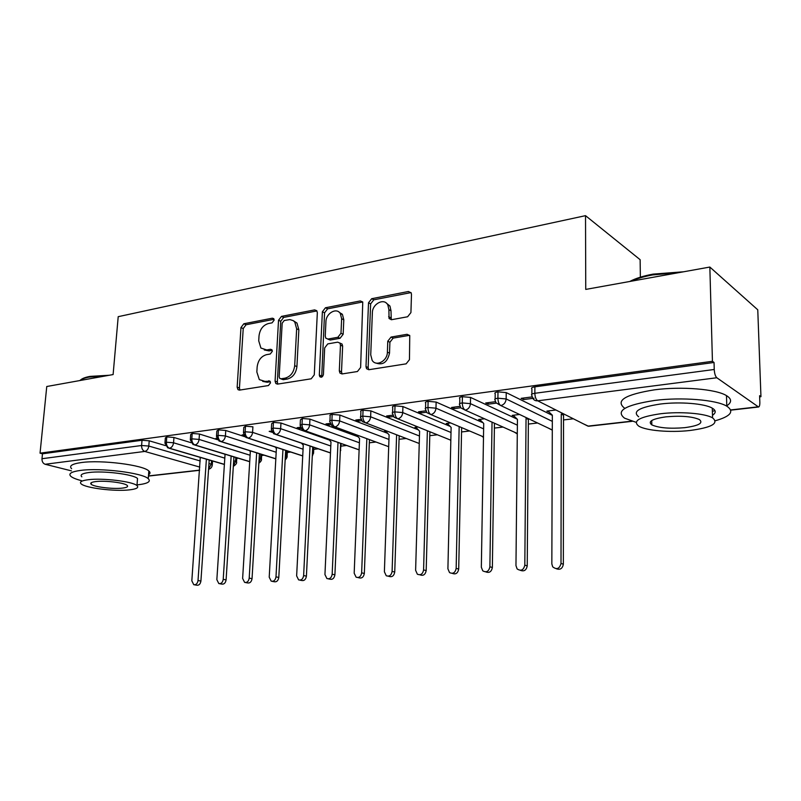 <?xml version="1.0" encoding="UTF-8"?>
<svg xmlns="http://www.w3.org/2000/svg" width="801" height="801" viewBox="0 0 801 801"><rect width="100%" height="100%" fill="white"/><g stroke="black" fill="none" stroke-linecap="round" stroke-linejoin="round"><path stroke-width="1.2" d="M274.122 320.14L273.702 318.648L272.35 318.187L243.824 323.774L240.971 327.569L237.156 387.163L237.977 389.616L239.609 390.097L268.435 385.551L270.508 382.858L269.977 381.186L264.931 381.386L259.304 379.604L256.841 371.984L257.151 366.938C258.062 360.33 261.176 356.245 266.503 354.673L270.267 354.002L272.33 351.309L271.849 349.727L270.538 349.286L266.773 349.967L260.916 348.045L258.723 340.836L259.023 335.849C259.925 329.321 263.028 325.226 268.325 323.564L272.08 322.843L274.122 320.14M407.609 316.765L410.923 312.58L411.484 294.448L411.153 292.836L408.41 291.504L371.694 298.703L368.51 302.798L365.997 366.598L366.558 368.7L368.941 369.702L406.127 363.844L409.461 359.659L409.752 335.589L407.058 334.297L391.048 337.071L387.774 341.216L387.394 352.12C387.444 361.021 376.13 367.048 372.155 360.34L370.733 354.873L372.365 312.78C372.315 303.729 384.24 297.622 387.844 304.951L388.896 309.667L389.056 318.498L391.649 319.689L407.609 316.765M40.05 453.166L712.439 361.301L709.846 267.053L585.751 289.411L585.521 215.659L118.208 316.675L113.111 374.558L46.758 386.513L40.05 453.166L42.483 453.797L41.982 458.723L141.597 445.506L142.017 440.26L42.483 453.797M317.336 312.74L316.816 310.728L314.633 309.887L281.471 316.395L278.528 320.27L275.073 381.116L275.834 383.499L277.657 384.1L311.199 378.803L314.272 374.858L317.336 312.74M362.452 302.027L327.619 308.836L325.446 307.774L360.32 300.936L362.763 301.987L360.32 300.936M342.087 373.937L341.506 371.794L339.314 370.863L339.944 373.066L342.147 373.927L357.426 371.524L360.63 367.459L362.763 301.987M339.314 370.863L340.465 345.151L339.904 343.068L337.652 342.167L327.779 343.899L324.685 347.894L323.424 374.437C322.743 376.971 321.531 377.722 319.799 376.68L319.319 375.088L322.382 311.759L325.446 307.774M640.369 277.176L640.129 259.694L585.521 215.659M71.419 470.858L45.156 464.27C42.984 463.439 41.922 461.586 41.982 458.723M712.439 361.301L714.041 362.473L714.242 369.481C714.502 373.576 715.353 376.33 716.815 377.752L758.547 407.008C759.458 406.718 759.889 405.116 759.839 402.192L759.598 395.714L760.95 396.695L759.648 396.845M709.846 267.053L757.766 309.807L760.95 396.695M573.356 418.783L563.534 419.934M537.571 422.998L528.35 424.079M503.018 427.063L494.377 428.084M469.646 430.988L461.546 431.949M437.386 434.793L429.787 435.684M406.187 438.467L399.068 439.298M375.929 442.022L369.331 442.803M346.613 445.476L340.966 446.147M318.237 448.82L313.722 449.351M290.753 452.054L287.299 452.465M264.11 455.188L261.647 455.479M238.277 458.232L236.746 458.412M213.206 461.186L212.545 461.266M714.041 362.473L534.898 386.833L534.848 393.291L714.242 369.481M531.874 394.142L531.914 388.946C530.883 388.044 531.874 387.334 534.898 386.833M142.017 440.26L149.216 440.81L165.527 445.616M495.128 398.988L495.208 393.842C494.237 392.981 495.158 392.32 497.992 391.849L506.222 392.6L552.34 415.379M555.904 409.992L546.873 411.103L549.256 412.235M532.204 396.885L521.141 398.337L523.604 399.559L534.027 398.207M459.714 403.654L459.824 398.558C458.903 397.747 459.774 397.126 462.417 396.695L470.537 397.416L517.226 419.173M519.569 414.467L512.179 415.379L514.392 416.41M495.449 401.701L485.706 402.983L488.24 404.175L496.64 403.073M425.541 408.16L425.681 403.113C424.83 402.342 425.641 401.762 428.114 401.351L436.134 402.062L483.033 422.778M484.515 418.783L478.668 419.504L480.65 420.375M460.024 406.347L451.524 407.469L454.117 408.62L460.725 407.759M392.57 412.515L392.74 407.509C391.929 406.788 392.69 406.227 395.013 405.857L402.923 406.548L450.112 426.352M450.673 422.948L446.277 423.489L448.079 424.25M425.852 410.833L418.512 411.794L421.166 412.915L426.543 412.215M360.71 416.72L360.911 411.764C360.16 411.073 360.871 410.553 363.053 410.202L370.863 410.883L418.362 429.877M417.992 426.973L414.948 427.344L416.6 428.014M392.87 415.158L386.623 415.979L389.326 417.061L393.541 416.52M329.932 420.785L330.162 415.869C329.451 415.218 330.122 414.728 332.175 414.407L339.884 415.068L387.704 433.341M384.62 431.078L386.162 431.669M361.011 419.334L355.794 420.024L358.548 421.076L361.672 420.665M300.175 424.71L300.425 419.844L302.317 418.462L309.927 419.113L358.057 436.735M355.804 434.623L355.264 434.693M330.222 423.369L325.977 423.929L328.77 424.961L330.883 424.68M271.379 428.525L271.649 423.689L273.441 422.387L280.961 423.018L329.381 440.049M340.615 444.014L341.016 444.935M300.455 427.273L297.121 427.714L301.106 428.565M243.504 432.21L243.804 427.414L245.486 426.192L252.916 426.813L252.575 432.37L303.068 449.181M313.531 453.406L313.782 448.18M271.659 431.058L269.186 431.379L272.29 432.32M216.51 435.774L216.831 431.018L218.423 429.867L225.762 430.477L245.096 436.785M244.195 435.604L242.112 434.923L243.774 434.713M190.358 439.238L190.698 434.522L192.2 433.441L199.449 434.032L217.592 439.739M216.971 438.708L215.88 438.367L216.781 438.247M164.996 442.593L165.356 437.907L166.788 436.895L173.947 437.476L191.109 442.703M166.788 436.895L166.378 442.212C166.368 445.306 167.419 447.318 169.532 448.25L224.4 464.35M299.954 428.715L300.035 427.334M328.77 424.961L328.841 423.559M358.548 421.076L358.608 419.654M389.326 417.061L389.376 415.619M421.166 412.915L421.206 411.444M454.117 408.62L454.147 407.118M488.24 404.175L488.27 402.653M523.604 399.559L523.614 398.017M192.2 433.441L191.819 438.838C191.809 441.972 192.861 444.014 194.963 444.966L249.722 461.596M218.423 429.867L218.062 435.354C218.062 438.537 219.104 440.62 221.196 441.591L275.824 458.763M245.486 426.192L245.146 431.759C245.156 434.993 246.197 437.106 248.27 438.107L302.728 455.859M273.441 422.387L273.121 428.044C273.141 431.328 274.182 433.481 276.225 434.502L330.483 452.875M302.317 418.462L302.027 424.2C302.057 427.544 303.088 429.736 305.111 430.778L359.128 449.822M332.175 414.407L331.904 420.235C331.954 423.629 332.976 425.862 334.968 426.933L388.705 446.698L334.908 426.943M363.053 410.202L362.823 416.13C362.883 419.584 363.894 421.857 365.857 422.958L419.253 443.494M395.013 405.857L394.813 411.884C394.893 415.399 395.904 417.711 397.827 418.843L450.833 440.21M428.114 401.351L427.954 407.489C428.044 411.063 429.046 413.426 430.928 414.578L483.494 436.865M462.417 396.695L462.287 402.923C462.407 406.568 463.389 408.971 465.231 410.152L517.296 433.441M497.992 391.849L497.902 398.197C498.032 401.902 499.003 404.355 500.805 405.576L552.289 429.967M264.28 349.957L269.026 350.898L266.773 349.967M272.2 350.337L269.026 350.898M262.688 381.376L267.194 382.257L264.931 381.386M270.337 381.757L267.194 382.257M274.032 319.299L246.067 324.755L243.224 328.54L239.449 388.014L239.92 390.047M314.633 309.887L316.816 310.938L283.684 317.416L280.75 321.281L277.326 381.997L277.837 384.069M284.245 320.49L282.182 323.204L279.179 376.72L279.699 378.372L281.001 378.803L285.066 378.152C290.573 376.61 293.777 372.455 294.688 365.677L296.65 328.8L294.778 322.062L293.256 320.64L289.872 319.579L284.245 320.49M280.841 378.823L283.244 379.694L281.001 378.803M293.436 320.77L296.991 323.073L298.853 329.802L296.921 366.598C296.01 373.356 292.806 377.511 287.309 379.043L283.244 379.694M341.506 371.794L342.638 346.142L342.077 344.07L339.954 343.148M327.619 308.836L324.555 312.811L321.702 377.091M341.637 318.738L340.315 313.501C336.53 307.204 325.977 313.281 325.927 321.692L325.246 336.1L325.817 338.192L328.01 339.043L337.872 337.281L340.986 333.266L341.637 318.738L343.799 319.789L342.468 314.553L339.043 312.11M327.739 339.073L330.192 340.045L328.01 339.043M343.799 319.789L343.158 334.277L340.045 338.292L330.192 340.045M386.242 303.018L389.947 306.052L390.998 310.768L391.258 319.729M375.979 363.053C382.948 365.466 387.464 362.162 389.516 353.121L387.394 352.12M409.581 335.319L393.161 338.112L389.897 342.247L389.516 353.121M411.023 292.595L373.807 299.814L370.633 303.899L368.15 367.559L368.76 369.732M200.26 457.381L191.829 580.825L193.762 584.7C196.035 585.02 197.457 583.639 198.017 580.535L200.911 581.055C200.35 584.149 198.938 585.531 196.666 585.201L194.533 584.83M198.017 580.535L206.388 459.183M200.911 581.055L209.201 460.004M224.54 454.067L225.031 454.698L216.851 579.654L218.803 583.559C221.166 583.939 222.638 582.537 223.219 579.353L226.092 579.884C225.512 583.058 224.04 584.46 221.677 584.069L219.674 583.719M223.219 579.353L231.149 456.069M226.092 579.884L233.932 456.92M249.491 450.603L250.333 451.644L242.633 578.442L244.605 582.377C247.068 582.828 248.6 581.416 249.201 578.132L252.045 578.672C251.444 581.947 249.912 583.358 247.449 582.908L245.597 582.567M249.201 578.132L256.66 452.845M252.045 578.672L259.414 453.716M275.133 446.968L276.395 448.49L269.216 577.191L271.199 581.156C273.772 581.686 275.374 580.254 275.985 576.88L278.798 577.431C278.187 580.805 276.585 582.227 274.012 581.696L272.34 581.376M275.985 576.88L282.943 449.511M278.798 577.431L285.667 450.392M301.486 443.143L303.269 445.246L296.64 575.909L298.613 579.884C301.316 580.515 302.988 579.073 303.629 575.579L306.413 576.139C305.762 579.634 304.1 581.065 301.406 580.435L299.934 580.144M303.629 575.579L310.037 446.037M306.413 576.139L312.73 446.948M80.741 379.864C82.403 378.392 85.507 377.231 90.062 376.39L109.246 375.258M105.902 375.859L89.271 377.071C84.676 377.912 81.522 379.083 79.81 380.555M137.001 484.915L137.632 484.845C147.714 483.654 151.249 481.591 148.235 478.678C142.578 472.89 100.616 467.634 80.621 470.407C71.299 471.679 68.055 473.671 70.899 476.375C72.691 477.867 76.225 479.298 81.502 480.67M148.545 474.793C150.368 473.661 150.478 472.4 148.846 470.978C143.209 465.021 101.326 459.664 81.352 462.557C72.04 463.869 68.796 465.922 71.619 468.705M81.852 476.835C79.8 474.863 82.163 473.421 88.951 472.52C103.369 470.547 133.417 474.302 137.532 478.487L137.311 481.141M88.29 479.719C81.502 480.59 79.139 481.982 81.201 483.904C85.557 488.059 114.873 491.624 129.402 489.872C136.591 489.041 139.104 487.609 136.951 485.586C132.816 481.511 102.728 477.817 88.29 479.719M122.303 488.119C126.888 487.579 128.49 486.658 127.119 485.366C124.425 482.733 105.131 480.37 95.81 481.571C91.394 482.132 89.852 483.033 91.194 484.285C93.967 486.948 112.951 489.261 122.303 488.119M629.736 281.481C635.573 278.378 643.353 275.924 653.085 274.112L683.573 271.789M679.548 272.51L652.605 274.933C644.034 276.505 636.895 278.608 631.188 281.221M715.403 420.725C730.772 416.29 734.577 411.434 726.797 406.177C716.394 399.779 681.621 396.976 654.647 400.45C625.351 404.986 615.318 410.893 624.55 418.172L636.144 422.327M726.787 405.817C731.934 402.342 731.834 398.938 726.477 395.614C716.094 389.056 681.391 386.212 654.467 389.827C625.241 394.533 615.228 400.62 624.44 408.089M638.697 416.8C632.039 411.494 639.338 407.228 660.565 404.004C679.999 401.541 704.83 403.574 712.289 408.17C716.094 410.482 716.164 412.845 712.479 415.268M660.735 413.727C639.458 416.84 632.159 420.986 638.818 426.162C646.177 430.668 670.037 432.7 689.551 430.537C711.598 427.644 719.268 423.409 712.55 417.852C705.09 413.366 680.209 411.354 660.735 413.727M684.635 427.674C698.752 425.772 703.648 423.058 699.323 419.524C692.114 416.43 681.03 415.539 666.062 416.84C652.264 418.823 647.518 421.496 651.814 424.88C658.843 427.964 669.786 428.895 684.635 427.674M712.379 411.324L714.953 410.643M328.56 439.118L330.983 441.902L324.946 574.577L326.908 578.562C329.732 579.303 331.484 577.861 332.165 574.237L334.908 574.818C334.227 578.432 332.475 579.874 329.652 579.123L328.43 578.873M332.165 574.237L337.992 442.432M334.908 574.818L340.645 443.374M356.355 434.833L359.579 438.447L354.182 573.206L356.105 577.181C359.068 578.072 360.921 576.63 361.641 572.855L364.335 573.446C363.614 577.211 361.772 578.642 358.808 577.761L357.887 577.561M361.641 572.855L366.838 438.678M364.335 573.446L369.451 439.639M385.521 430.968L389.106 434.883L384.39 571.784L386.242 575.739C389.366 576.8 391.319 575.368 392.1 571.423L394.743 572.024C393.972 575.959 392.019 577.391 388.906 576.33L388.345 576.199M392.1 571.423L396.615 434.783M394.743 572.024L399.178 435.774M415.869 427.233L419.604 431.198L415.619 570.312L417.361 574.207C420.665 575.508 422.738 574.087 423.589 569.942L426.182 570.562C425.341 574.687 423.268 576.109 419.974 574.808L419.864 574.788M423.589 569.942L427.374 430.758M426.182 570.562L429.897 431.769M447.228 423.369L451.123 427.394L447.909 568.8L449.521 572.575C453.006 574.177 455.218 572.785 456.159 568.41L458.703 569.05C457.842 573.266 455.699 574.707 452.275 573.346M456.159 568.41L459.163 426.543M458.703 569.05L461.636 427.594M479.659 419.374L483.714 423.459L481.341 567.228L482.753 570.823C486.427 572.815 488.8 571.483 489.882 566.828L492.365 567.478C491.514 571.764 489.301 573.226 485.756 571.874M489.882 566.828L492.034 422.447M492.365 567.478L494.447 423.529M513.201 415.248L517.436 419.384L515.964 565.606L517.116 568.91C520.98 571.413 523.544 570.172 524.815 565.186L527.228 565.856C526.367 570.212 524.094 571.704 520.41 570.332M524.815 565.186L526.047 418.342L528.39 419.454L527.228 565.856M547.934 410.973L552.34 415.168L551.839 563.914L552.68 566.798C556.705 569.972 559.478 568.87 561.01 563.483L563.353 564.174C562.492 568.61 560.149 570.132 556.315 568.74M561.01 563.483L561.261 414.087L563.534 415.228L563.353 564.174M273.852 318.868L272.35 318.187M270.087 381.306L268.715 380.775M271.99 349.897L270.538 349.286M148.455 475.924L199.599 470.127M199.809 467.093L144.761 451.434L45.156 464.27M149.216 440.81L148.796 446.047C148.335 449.061 146.994 450.853 144.761 451.434C142.628 450.522 141.567 448.55 141.597 445.506L148.796 446.047L200.24 460.975M716.815 377.752L537.711 400.82L587.914 426.122L631.709 421.156M730.692 409.942L758.026 406.838M534.848 393.291C535.008 397.066 535.959 399.569 537.711 400.82C535.108 401.001 533.336 399.859 532.405 397.386L531.864 395.364C530.833 394.472 531.824 393.782 534.848 393.291M583.208 423.749L588.565 426.252L632.219 421.306M208.961 463.499L211.274 464.18L211.514 460.685M173.947 437.476L173.547 442.783L166.378 442.212L164.956 443.213L167.749 447.839L169.532 448.25C171.774 447.579 173.116 445.767 173.547 442.793L224.811 458.142M212.285 465.131L211.274 464.18L208.59 468.835M233.682 460.805L235.544 461.356L235.794 457.481M199.449 434.032L199.069 439.429L250.112 455.238M259.154 458.042L260.525 458.462L260.776 454.147M225.762 430.477L225.401 435.954L276.185 452.245M285.406 455.208L286.247 455.479L286.508 450.673M312.47 452.305L313.011 447.138M280.961 423.018L280.65 428.675L330.793 446.017M309.927 419.113L309.647 424.85L359.409 442.773M339.884 415.068L339.624 420.895L388.956 439.439M370.863 410.883L370.643 416.81L419.464 436.014M402.923 406.548L402.733 412.575L451.003 432.49M436.134 402.062L435.974 408.19L483.624 428.875M470.537 397.416L470.427 403.654L517.376 425.171M506.222 392.6L506.142 398.948L552.32 421.366M199.069 439.419L191.819 438.838L190.308 439.899L193.021 444.505L194.963 444.966C197.276 444.295 198.638 442.442 199.069 439.429M236.495 462.327L235.544 461.356L233.371 465.711M219.073 441.041L221.196 441.591C223.569 440.9 224.981 439.018 225.401 435.954L218.062 435.354L216.46 436.475L219.073 441.041M261.426 459.444L260.525 458.462L258.903 462.337M245.947 437.456L248.27 438.107C250.723 437.396 252.165 435.484 252.575 432.37L245.146 431.759L243.454 432.951L245.947 437.456M287.088 456.47L286.247 455.469L285.226 458.613M273.682 433.741L276.225 434.502C278.758 433.782 280.23 431.839 280.65 428.675L273.121 428.044L271.329 429.316L273.682 433.741M312.27 456.32L313.551 452.775L312.75 452.395L312.37 454.257M302.327 429.867L305.111 430.778C307.724 430.037 309.236 428.064 309.647 424.85L302.027 424.2L300.125 425.561L302.327 429.867M340.795 450.242L340.385 449.341M331.914 425.842L334.968 426.933C337.672 426.172 339.224 424.16 339.624 420.895L331.904 420.235C329.862 420.555 329.191 421.036 329.892 421.676L331.914 425.842M370.633 416.8L362.823 416.13C360.64 416.47 359.919 416.981 360.68 417.661L362.493 421.636L365.857 422.958C368.65 422.177 370.242 420.125 370.643 416.81M450.132 439.929L450.823 440.59M394.122 417.251L397.827 418.843C400.72 418.042 402.352 415.949 402.733 412.575L394.813 411.884C392.49 412.255 391.729 412.795 392.53 413.506L394.122 417.251M481.761 436.124L483.484 437.456M426.853 412.645L430.928 414.578C433.922 413.757 435.604 411.634 435.974 408.19L427.954 407.489C425.471 407.879 424.66 408.46 425.521 409.211L426.853 412.645M514.452 432.18L517.286 433.962M460.765 407.809L465.231 410.152C468.335 409.321 470.057 407.148 470.427 403.654L462.287 402.923C459.644 403.354 458.773 403.964 459.694 404.765L460.765 407.809M548.244 428.054L552.289 430.147M495.919 402.733L500.805 405.576C504.009 404.715 505.791 402.502 506.142 398.948L497.902 398.197C495.068 398.658 494.147 399.309 495.118 400.15L495.919 402.733M239.449 388.014L237.156 387.163M243.224 328.54L240.971 327.569M246.067 324.755L243.824 323.774M277.326 381.997L275.073 381.116M280.75 321.281L278.528 320.27M283.684 317.416L281.471 316.395M287.309 379.043L285.066 378.152M296.921 366.598L294.688 365.677M298.853 329.802L296.65 328.8M342.638 346.142L340.465 345.151M321.531 376.009L319.319 375.088M324.555 312.811L322.382 311.759M340.045 338.292L337.872 337.281M343.158 334.277L340.986 333.266M390.758 317.777L388.645 316.695M390.998 310.768L388.896 309.667M389.897 342.247L387.774 341.216M393.161 338.112L391.048 337.071M409.151 335.359L407.058 334.297M368.15 367.559L365.997 366.598M370.633 303.899L368.51 302.798M373.807 299.814L371.694 298.703M410.482 292.655L408.41 291.504M148.445 476.084L199.589 470.297M730.762 410.152L758.547 407.008M224.39 464.47L169.191 448.27M212.565 460.996L212.315 464.63C212.135 467.093 210.883 468.635 208.56 469.266M249.722 461.706L194.643 444.996M233.331 466.372C236.045 464.53 237.106 462.998 236.525 461.797L236.786 457.782M275.814 458.873L220.896 441.611M258.843 463.288C261.016 461.496 261.887 460.024 261.446 458.883L261.707 454.437M302.728 455.959L248.01 438.127M285.146 459.964C286.738 458.332 287.389 456.97 287.118 455.879L287.379 450.953M330.483 452.965L276.015 434.522M359.128 449.882L304.961 430.798M340.265 452.104L341.046 444.265M239.349 390.117L237.977 389.616M277.436 384.12L275.834 383.499M296.991 323.073L294.778 322.062M342.007 373.947L339.944 373.066M342.077 344.07L339.904 343.068M321.131 377.241L319.799 376.68M342.468 314.553L340.315 313.501M391.168 319.579L389.056 318.498M389.947 306.052L387.844 304.951M368.71 369.661L366.558 368.7M91.344 482.663L91.194 484.285M137.532 478.487L136.951 485.586M148.235 478.678L148.846 470.978M651.754 420.525L651.814 424.88M712.289 408.17L712.55 417.852M726.797 406.177L726.477 395.614M341.096 313.882L341.827 313.742"/></g></svg>
